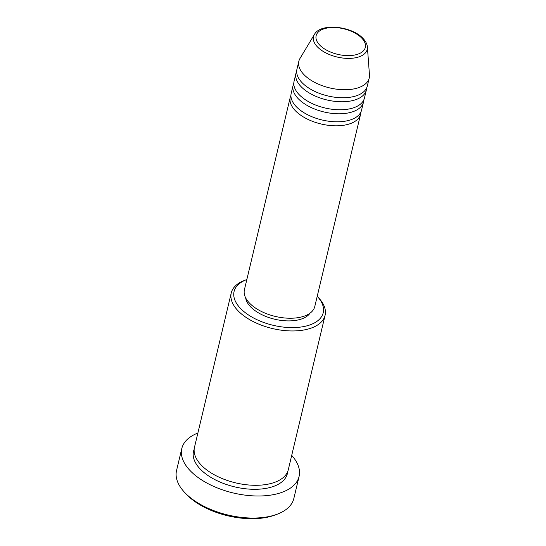 <?xml version="1.0" encoding="UTF-8"?>
<svg xmlns="http://www.w3.org/2000/svg" width="546" height="546" viewBox="0 0 546 546"><rect width="100%" height="100%" fill="white"/><g stroke="black" fill="none" stroke-linecap="round" stroke-linejoin="round"><path stroke-width="0.82" d="M360.892 112.032A36.172 18.789 -166.6 0 1 360.626 114.087A36.172 18.789 -166.6 0 1 332.985 125.73A36.172 18.789 -166.6 0 1 295.25 110.592A36.172 18.789 -166.6 0 1 290.247 97.325A36.172 18.789 -166.6 0 1 290.936 95.373M363.752 100.007A36.172 18.789 -166.6 0 1 363.486 102.061L361.582 110.08A36.172 18.789 -166.6 0 1 333.94 121.724A36.172 18.789 -166.6 0 1 296.205 106.586A36.172 18.789 -166.6 0 1 291.202 93.318L293.113 85.299A36.172 18.789 -166.6 0 1 293.803 83.347M363.486 102.061A36.172 18.789 -166.6 0 1 335.851 113.704A36.172 18.789 -166.6 0 1 298.116 98.567A36.172 18.789 -166.6 0 1 293.113 85.299M366.619 87.981A36.172 18.789 -166.6 0 1 366.352 90.035L364.441 98.055A36.172 18.789 -166.6 0 1 336.807 109.698A36.172 18.789 -166.6 0 1 299.072 94.56A36.172 18.789 -166.6 0 1 294.069 81.293L295.98 73.273A36.172 18.789 -166.6 0 1 296.669 71.321M366.352 90.035A36.172 18.789 -166.6 0 1 338.718 101.679A36.172 18.789 -166.6 0 1 300.983 86.541A36.172 18.789 -166.6 0 1 295.98 73.273M369.219 78.01L367.308 86.029A36.172 18.789 -166.6 0 1 339.673 97.673A36.172 18.789 -166.6 0 1 301.938 82.535A36.172 18.789 -166.6 0 1 296.935 69.26L298.846 61.248A36.172 18.789 -166.6 0 1 300.027 58.381L314.407 34.466A27.607 14.339 -166.6 0 0 317.328 46.785A27.607 14.339 -166.6 0 0 348.266 58.402A27.607 14.339 -166.6 0 0 367.397 47.093L369.458 74.918A36.172 18.789 -166.6 0 1 369.219 78.01A36.172 18.789 -166.6 0 1 341.584 89.653A36.172 18.789 -166.6 0 1 303.849 74.515A36.172 18.789 -166.6 0 1 298.846 61.248M246.84 279.545A45.816 23.806 13.4 0 0 246.608 279.627A45.816 23.806 13.4 0 0 240.411 308.326A45.816 23.806 13.4 0 0 301.781 326.911A45.816 23.806 13.4 0 0 317.383 296.492A45.816 23.806 13.4 0 0 317.212 296.307M317.383 296.492L318.939 298.198A48.232 25.055 -166.6 0 1 325.082 315.322A48.232 25.055 -166.6 0 1 288.227 330.842A48.232 25.055 -166.6 0 1 237.92 310.66A48.232 25.055 -166.6 0 1 231.245 292.963A48.232 25.055 -166.6 0 1 244.444 280.446L246.608 279.627M277.334 514.155L275.17 514.974A57.876 30.064 -166.6 0 1 186.418 494.362A57.876 30.064 -166.6 0 1 185.776 493.68L184.214 491.966A60.285 31.32 13.4 0 0 184.882 492.683A60.285 31.32 13.4 0 0 277.334 514.155A60.285 31.32 13.4 0 0 293.83 498.512L299.085 476.46A60.285 31.32 -166.6 0 1 253.023 495.864A60.285 31.32 -166.6 0 1 190.131 470.632A60.285 31.32 -166.6 0 1 181.798 448.519A60.285 31.32 -166.6 0 1 197.877 433.033M181.798 448.519L176.542 470.563A60.285 31.32 13.4 0 0 184.214 491.966M325.082 315.322L288.308 469.656A48.232 25.055 -166.6 0 1 251.46 485.182A48.232 25.055 -166.6 0 1 201.146 464.994A48.232 25.055 -166.6 0 1 194.478 447.304L231.245 292.963M360.626 114.087L314.783 306.511A36.172 18.789 -166.6 0 1 287.148 318.154A36.172 18.789 -166.6 0 1 249.413 303.016A36.172 18.789 -166.6 0 1 244.41 289.749L290.247 97.325M310.032 313.172A33.763 17.54 -166.6 0 1 282.446 320.563A33.763 17.54 -166.6 0 1 250.471 306.702A33.763 17.54 -166.6 0 1 245.645 297.836M291.707 455.384A60.285 31.32 -166.6 0 1 299.085 476.46M361.807 38.152A25.273 13.131 13.4 0 0 327.716 27.935A25.273 13.131 13.4 0 0 319.628 44.984A25.273 13.131 13.4 0 0 353.712 55.201A25.273 13.131 13.4 0 0 361.807 38.152M287.674 471.621A48.232 25.055 -166.6 0 1 252.395 489.271A48.232 25.055 -166.6 0 1 200.191 469.007A48.232 25.055 -166.6 0 1 194.158 449.344M367.397 47.093C367.124 44.076 365.683 41.209 363.076 38.493C352.027 26.106 320.598 22.645 314.407 34.466"/></g></svg>
